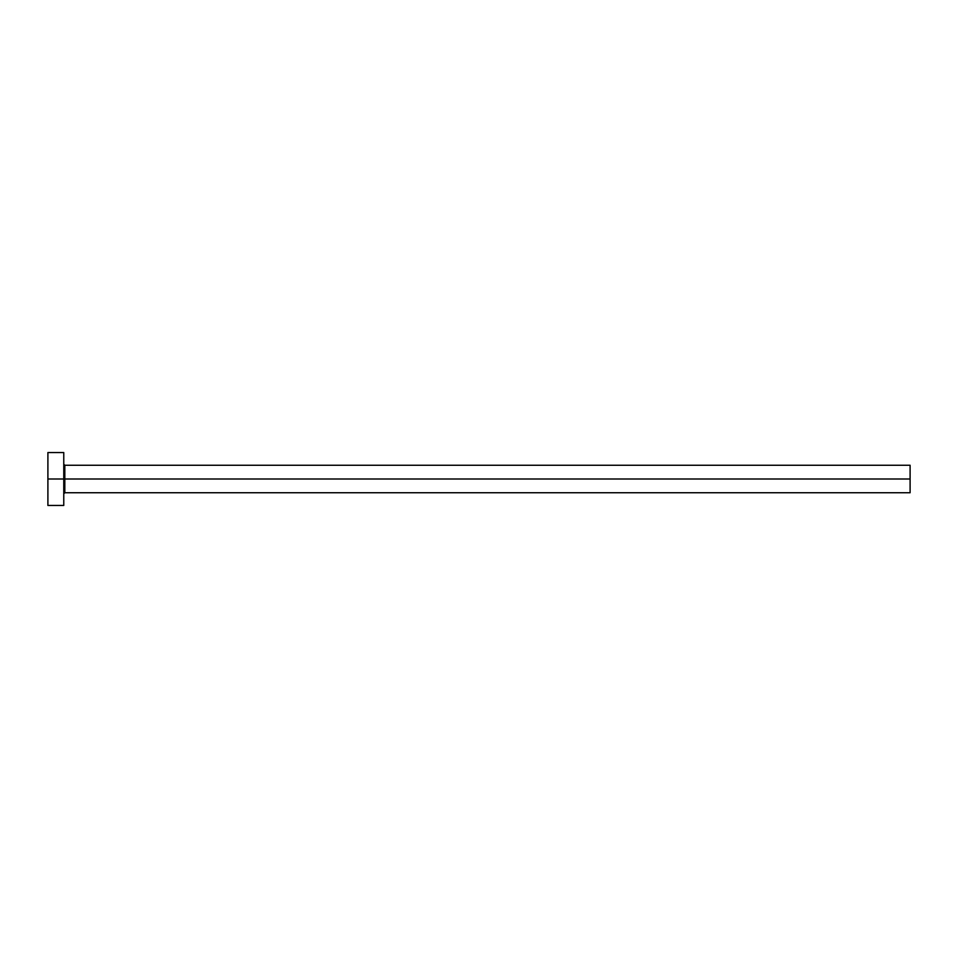 <?xml version="1.0" encoding="UTF-8"?>
<svg xmlns="http://www.w3.org/2000/svg" width="958" height="958" viewBox="0 0 958 958"><rect width="100%" height="100%" fill="white"/><g stroke="black" fill="none" stroke-linecap="round" stroke-linejoin="round"><path stroke-width="0.72" stroke-dasharray="4.79 3.59" d="M63.767 479L63.767 505.453L63.767 479L47.9 479L63.767 479L63.767 452.547L63.767 479M64.821 479L64.821 465.253L64.821 479L910.1 479L910.1 492.747L910.1 479L64.821 479L64.821 492.747L64.821 479M47.9 505.453L47.9 452.547L47.9 505.453M910.1 465.253L910.1 479L910.1 465.253"/><path stroke-width="1.44" d="M47.9 505.453L47.9 452.547L47.9 479L910.1 479L910.1 492.747L910.1 479L64.821 479L64.821 465.253L64.821 479L47.9 479L47.9 505.453L63.767 505.453L63.767 452.547L63.767 505.453M63.767 493.813L64.821 492.747L64.821 479L64.821 492.747L910.1 492.747M910.1 479L910.1 465.253L910.1 479M910.1 465.253L64.821 465.253L63.767 464.187M47.9 452.547L63.767 452.547"/></g></svg>

